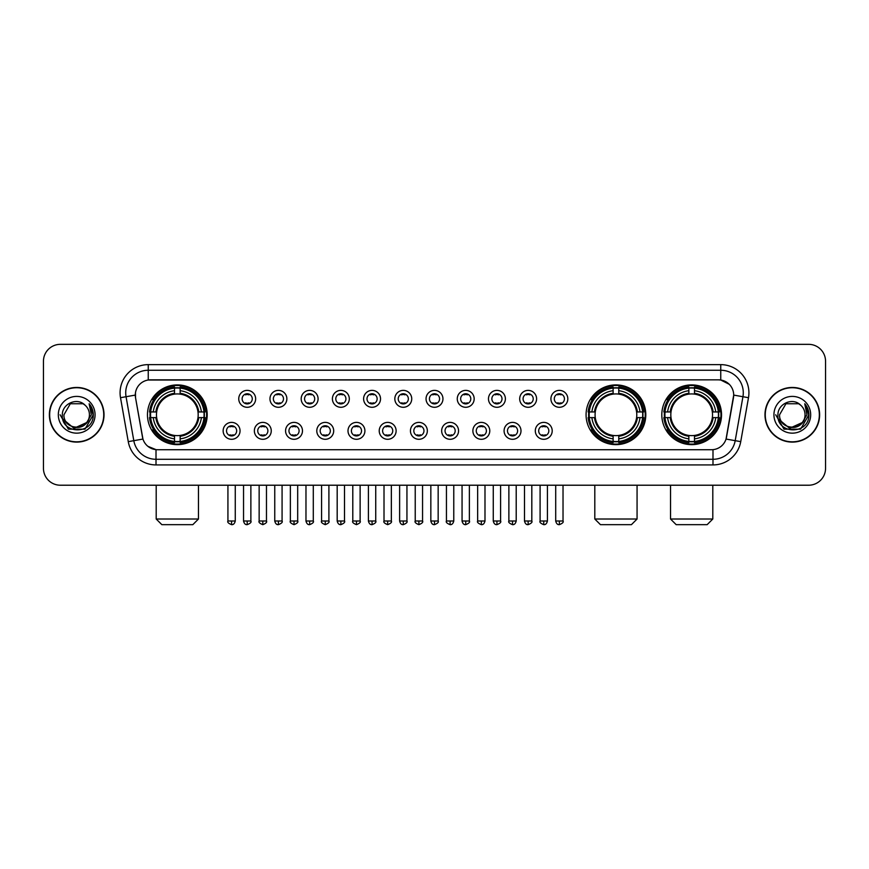 <?xml version="1.0" encoding="UTF-8"?>
<svg xmlns="http://www.w3.org/2000/svg" width="869" height="869" viewBox="0 0 869 869"><rect width="100%" height="100%" fill="white"/><g stroke="black" fill="none" stroke-linecap="round" stroke-linejoin="round"><path stroke-width="1.3" d="M586.075 414.774A29.861 29.861 0 0 0 615.936 444.646A29.861 29.861 0 0 0 645.797 414.774A29.861 29.861 0 0 0 615.936 384.913A29.861 29.861 0 0 0 586.075 414.774M661.809 414.774A29.861 29.861 0 0 0 691.67 444.646A29.861 29.861 0 0 0 721.531 414.774A29.861 29.861 0 0 0 691.67 384.913A29.861 29.861 0 0 0 661.809 414.774M147.469 414.774A29.861 29.861 0 0 0 177.33 444.646A29.861 29.861 0 0 0 207.191 414.774A29.861 29.861 0 0 0 177.33 384.913A29.861 29.861 0 0 0 147.469 414.774M240.05 430.839A8.451 8.451 0 0 1 231.588 439.29A8.451 8.451 0 0 1 223.137 430.839A8.451 8.451 0 0 1 231.588 422.388A8.451 8.451 0 0 1 240.05 430.839M226.527 430.839A5.073 5.073 0 0 0 231.588 435.912A5.073 5.073 0 0 0 236.661 430.839A5.073 5.073 0 0 0 231.588 425.767A5.073 5.073 0 0 0 226.527 430.839M271.258 430.839A8.451 8.451 0 0 1 262.807 439.29A8.451 8.451 0 0 1 254.356 430.839A8.451 8.451 0 0 1 262.807 422.388A8.451 8.451 0 0 1 271.258 430.839M257.735 430.839A5.073 5.073 0 0 0 262.807 435.912A5.073 5.073 0 0 0 267.88 430.839A5.073 5.073 0 0 0 262.807 425.767A5.073 5.073 0 0 0 257.735 430.839M302.477 430.839A8.451 8.451 0 0 1 294.026 439.29A8.451 8.451 0 0 1 285.575 430.839A8.451 8.451 0 0 1 294.026 422.388A8.451 8.451 0 0 1 302.477 430.839M288.953 430.839A5.073 5.073 0 0 0 294.026 435.912A5.073 5.073 0 0 0 299.099 430.839A5.073 5.073 0 0 0 294.026 425.767A5.073 5.073 0 0 0 288.953 430.839M333.696 430.839A8.451 8.451 0 0 1 325.245 439.29A8.451 8.451 0 0 1 316.794 430.839A8.451 8.451 0 0 1 325.245 422.388A8.451 8.451 0 0 1 333.696 430.839M320.172 430.839A5.073 5.073 0 0 0 325.245 435.912A5.073 5.073 0 0 0 330.318 430.839A5.073 5.073 0 0 0 325.245 425.767A5.073 5.073 0 0 0 320.172 430.839M364.915 430.839A8.451 8.451 0 0 1 356.464 439.29A8.451 8.451 0 0 1 348.002 430.839A8.451 8.451 0 0 1 356.464 422.388A8.451 8.451 0 0 1 364.915 430.839M351.391 430.839A5.073 5.073 0 0 0 356.464 435.912A5.073 5.073 0 0 0 361.526 430.839A5.073 5.073 0 0 0 356.464 425.767A5.073 5.073 0 0 0 351.391 430.839M396.123 430.839A8.451 8.451 0 0 1 387.672 439.29A8.451 8.451 0 0 1 379.221 430.839A8.451 8.451 0 0 1 387.672 422.388A8.451 8.451 0 0 1 396.123 430.839M382.599 430.839A5.073 5.073 0 0 0 387.672 435.912A5.073 5.073 0 0 0 392.745 430.839A5.073 5.073 0 0 0 387.672 425.767A5.073 5.073 0 0 0 382.599 430.839M427.342 430.839A8.451 8.451 0 0 1 418.891 439.29A8.451 8.451 0 0 1 410.44 430.839A8.451 8.451 0 0 1 418.891 422.388A8.451 8.451 0 0 1 427.342 430.839M413.818 430.839A5.073 5.073 0 0 0 418.891 435.912A5.073 5.073 0 0 0 423.963 430.839A5.073 5.073 0 0 0 418.891 425.767A5.073 5.073 0 0 0 413.818 430.839M458.56 430.839A8.451 8.451 0 0 1 450.109 439.29A8.451 8.451 0 0 1 441.658 430.839A8.451 8.451 0 0 1 450.109 422.388A8.451 8.451 0 0 1 458.56 430.839M445.037 430.839A5.073 5.073 0 0 0 450.109 435.912A5.073 5.073 0 0 0 455.182 430.839A5.073 5.073 0 0 0 450.109 425.767A5.073 5.073 0 0 0 445.037 430.839M489.779 430.839A8.451 8.451 0 0 1 481.328 439.29A8.451 8.451 0 0 1 472.877 430.839A8.451 8.451 0 0 1 481.328 422.388A8.451 8.451 0 0 1 489.779 430.839M476.255 430.839A5.073 5.073 0 0 0 481.328 435.912A5.073 5.073 0 0 0 486.401 430.839A5.073 5.073 0 0 0 481.328 425.767A5.073 5.073 0 0 0 476.255 430.839M520.998 430.839A8.451 8.451 0 0 1 512.536 439.29A8.451 8.451 0 0 1 504.085 430.839A8.451 8.451 0 0 1 512.536 422.388A8.451 8.451 0 0 1 520.998 430.839M507.474 430.839A5.073 5.073 0 0 0 512.536 435.912A5.073 5.073 0 0 0 517.609 430.839A5.073 5.073 0 0 0 512.536 425.767A5.073 5.073 0 0 0 507.474 430.839M552.206 430.839A8.451 8.451 0 0 1 543.755 439.29A8.451 8.451 0 0 1 535.304 430.839A8.451 8.451 0 0 1 543.755 422.388A8.451 8.451 0 0 1 552.206 430.839M538.682 430.839A5.073 5.073 0 0 0 543.755 435.912A5.073 5.073 0 0 0 548.828 430.839A5.073 5.073 0 0 0 543.755 425.767A5.073 5.073 0 0 0 538.682 430.839M255.649 398.828A8.451 8.451 0 0 1 247.198 407.289A8.451 8.451 0 0 1 238.747 398.828A8.451 8.451 0 0 1 247.198 390.377A8.451 8.451 0 0 1 255.649 398.828M242.125 398.828A5.073 5.073 0 0 0 247.198 403.9A5.073 5.073 0 0 0 252.271 398.828A5.073 5.073 0 0 0 247.198 393.766A5.073 5.073 0 0 0 242.125 398.828M286.868 398.828A8.451 8.451 0 0 1 278.417 407.289A8.451 8.451 0 0 1 269.966 398.828A8.451 8.451 0 0 1 278.417 390.377A8.451 8.451 0 0 1 286.868 398.828M273.344 398.828A5.073 5.073 0 0 0 278.417 403.9A5.073 5.073 0 0 0 283.49 398.828A5.073 5.073 0 0 0 278.417 393.766A5.073 5.073 0 0 0 273.344 398.828M318.087 398.828A8.451 8.451 0 0 1 309.636 407.289A8.451 8.451 0 0 1 301.185 398.828A8.451 8.451 0 0 1 309.636 390.377A8.451 8.451 0 0 1 318.087 398.828M304.563 398.828A5.073 5.073 0 0 0 309.636 403.9A5.073 5.073 0 0 0 314.708 398.828A5.073 5.073 0 0 0 309.636 393.766A5.073 5.073 0 0 0 304.563 398.828M349.305 398.828A8.451 8.451 0 0 1 340.854 407.289A8.451 8.451 0 0 1 332.403 398.828A8.451 8.451 0 0 1 340.854 390.377A8.451 8.451 0 0 1 349.305 398.828M335.782 398.828A5.073 5.073 0 0 0 340.854 403.9A5.073 5.073 0 0 0 345.927 398.828A5.073 5.073 0 0 0 340.854 393.766A5.073 5.073 0 0 0 335.782 398.828M380.524 398.828A8.451 8.451 0 0 1 372.062 407.289A8.451 8.451 0 0 1 363.611 398.828A8.451 8.451 0 0 1 372.062 390.377A8.451 8.451 0 0 1 380.524 398.828M367 398.828A5.073 5.073 0 0 0 372.062 403.9A5.073 5.073 0 0 0 377.135 398.828A5.073 5.073 0 0 0 372.062 393.766A5.073 5.073 0 0 0 367 398.828M411.732 398.828A8.451 8.451 0 0 1 403.281 407.289A8.451 8.451 0 0 1 394.83 398.828A8.451 8.451 0 0 1 403.281 390.377A8.451 8.451 0 0 1 411.732 398.828M398.208 398.828A5.073 5.073 0 0 0 403.281 403.9A5.073 5.073 0 0 0 408.354 398.828A5.073 5.073 0 0 0 403.281 393.766A5.073 5.073 0 0 0 398.208 398.828M442.951 398.828A8.451 8.451 0 0 1 434.5 407.289A8.451 8.451 0 0 1 426.049 398.828A8.451 8.451 0 0 1 434.5 390.377A8.451 8.451 0 0 1 442.951 398.828M429.427 398.828A5.073 5.073 0 0 0 434.5 403.9A5.073 5.073 0 0 0 439.573 398.828A5.073 5.073 0 0 0 434.5 393.766A5.073 5.073 0 0 0 429.427 398.828M474.17 398.828A8.451 8.451 0 0 1 465.719 407.289A8.451 8.451 0 0 1 457.268 398.828A8.451 8.451 0 0 1 465.719 390.377A8.451 8.451 0 0 1 474.17 398.828M460.646 398.828A5.073 5.073 0 0 0 465.719 403.9A5.073 5.073 0 0 0 470.792 398.828A5.073 5.073 0 0 0 465.719 393.766A5.073 5.073 0 0 0 460.646 398.828M505.389 398.828A8.451 8.451 0 0 1 496.938 407.289A8.451 8.451 0 0 1 488.476 398.828A8.451 8.451 0 0 1 496.938 390.377A8.451 8.451 0 0 1 505.389 398.828M491.865 398.828A5.073 5.073 0 0 0 496.938 403.9A5.073 5.073 0 0 0 502 398.828A5.073 5.073 0 0 0 496.938 393.766A5.073 5.073 0 0 0 491.865 398.828M536.597 398.828A8.451 8.451 0 0 1 528.146 407.289A8.451 8.451 0 0 1 519.695 398.828A8.451 8.451 0 0 1 528.146 390.377A8.451 8.451 0 0 1 536.597 398.828M523.073 398.828A5.073 5.073 0 0 0 528.146 403.9A5.073 5.073 0 0 0 533.218 398.828A5.073 5.073 0 0 0 528.146 393.766A5.073 5.073 0 0 0 523.073 398.828M567.815 398.828A8.451 8.451 0 0 1 559.364 407.289A8.451 8.451 0 0 1 550.913 398.828A8.451 8.451 0 0 1 559.364 390.377A8.451 8.451 0 0 1 567.815 398.828M554.292 398.828A5.073 5.073 0 0 0 559.364 403.9A5.073 5.073 0 0 0 564.437 398.828A5.073 5.073 0 0 0 559.364 393.766A5.073 5.073 0 0 0 554.292 398.828M128.264 441.648L120.509 397.698A28.177 28.177 0 0 1 148.251 364.632L720.749 364.632A28.177 28.177 0 0 1 748.491 397.698L740.736 441.648A28.177 28.177 0 0 1 712.993 464.926L156.007 464.926A28.177 28.177 0 0 1 128.264 441.648L133.804 440.67L126.059 396.72A22.54 22.54 0 0 1 148.251 370.259L720.749 370.259A22.54 22.54 0 0 1 742.941 396.72L735.196 440.67A22.54 22.54 0 0 1 712.993 459.288L156.007 459.288A22.54 22.54 0 0 1 133.804 440.67L142.95 439.051L135.531 397.698A15.218 15.218 0 0 1 150.511 379.84L718.489 379.84A15.218 15.218 0 0 1 733.469 397.698L726.517 437.14A15.218 15.218 0 0 1 711.537 449.718L157.463 449.718A15.218 15.218 0 0 1 142.483 437.14L135.531 397.698L135.466 392.799M150.152 417.598A27.33 27.33 0 0 1 150.152 411.96M664.481 417.598A27.33 27.33 0 0 1 664.481 411.96M588.758 417.598A27.33 27.33 0 0 1 588.758 411.96M49.37 414.774A27.33 27.33 0 0 0 76.7 442.104A27.33 27.33 0 0 0 104.019 414.774A27.33 27.33 0 0 0 76.7 387.455A27.33 27.33 0 0 0 49.37 414.774M764.981 414.774A27.33 27.33 0 0 0 792.3 442.104A27.33 27.33 0 0 0 819.63 414.774A27.33 27.33 0 0 0 792.3 387.455A27.33 27.33 0 0 0 764.981 414.774M148.251 364.632L148.251 380.014L718.489 379.84L720.749 380.014L729.243 384.294M711.537 449.718L157.463 449.718M156.007 464.926L156.007 449.642L147.882 446.318M748.491 397.698L733.708 395.091L726.049 439.051L740.736 441.648M825.55 361.243A16.902 16.902 0 0 0 808.648 344.341L60.352 344.341A16.902 16.902 0 0 0 43.45 361.243L43.45 468.304A16.902 16.902 0 0 0 60.352 485.217L808.648 485.217A16.902 16.902 0 0 0 825.55 468.304L825.55 361.243L825.55 468.304M43.45 361.243L43.45 468.304M808.648 344.341L60.352 344.341M60.352 485.217L808.648 485.217M103.737 414.774A27.048 27.048 0 0 0 76.7 387.737A27.048 27.048 0 0 0 49.652 414.774A27.048 27.048 0 0 0 76.7 441.821A27.048 27.048 0 0 0 103.737 414.774M87.269 422.28L73.984 428.298L62.709 418.912M89.431 414.774C90.213 431.209 63.176 431.209 63.958 414.774L70.324 403.748L83.066 403.748L85.043 405.16C77.222 396.97 62.177 403.716 62.318 414.774C60.884 434.435 92.755 434.956 93.276 415.73L93.298 414.774C93.255 410.602 91.864 406.931 89.138 403.77L91.332 414.774L86.455 422.964A12.731 12.731 0 0 0 89.431 414.774C90.213 431.209 63.176 431.209 63.958 414.774L70.324 403.748L83.066 403.748L85.043 405.16L83.066 403.748L70.324 403.748L63.958 414.774C63.176 431.209 90.213 431.209 89.431 414.774A12.731 12.731 0 0 0 85.043 405.16M86.455 422.964C79.698 432.099 63.296 426.255 63.958 414.774M58.321 414.774A18.368 18.368 0 0 0 76.7 433.153A18.368 18.368 0 0 0 95.069 414.774A18.368 18.368 0 0 0 76.7 396.405A18.368 18.368 0 0 0 58.321 414.774M89.138 403.77L93.298 415.263L92.527 409.744L93.298 415.263L92.527 409.744L93.298 415.263L89.257 403.911L93.298 415.263L89.257 403.911L93.298 414.774L84.999 429.167L68.39 429.167L60.091 414.774M89.257 403.911L93.298 415.273M819.348 414.774A27.048 27.048 0 0 0 792.3 387.737A27.048 27.048 0 0 0 765.263 414.774A27.048 27.048 0 0 0 792.3 441.821A27.048 27.048 0 0 0 819.348 414.774M802.88 422.28L789.595 428.298L778.32 418.912M805.042 414.774C805.824 431.209 778.787 431.209 779.569 414.774L785.934 403.748L798.676 403.748L800.642 405.16C792.832 396.97 777.788 403.716 777.929 414.774C776.495 434.435 808.366 434.956 808.887 415.73L808.909 414.774C808.865 410.602 807.475 406.931 804.748 403.77L806.943 414.774L802.065 422.964A12.731 12.731 0 0 0 805.042 414.774C805.824 431.209 778.787 431.209 779.569 414.774L785.934 403.748L798.676 403.748L800.642 405.16L798.676 403.748L785.934 403.748L779.569 414.774C778.787 431.209 805.824 431.209 805.042 414.774A12.731 12.731 0 0 0 800.642 405.16M802.065 422.964C795.309 432.099 778.906 426.255 779.569 414.774M773.931 414.774A18.368 18.368 0 0 0 792.3 433.153A18.368 18.368 0 0 0 810.679 414.774A18.368 18.368 0 0 0 792.3 396.405A18.368 18.368 0 0 0 773.931 414.774M804.748 403.77L808.909 415.263L808.137 409.744L808.909 415.263L808.137 409.744L808.909 415.263L804.868 403.911L808.909 415.263L804.868 403.911L808.909 414.774L800.61 429.167L784.001 429.167L775.702 414.774M804.868 403.911L808.909 415.273M192.831 524.659L161.84 524.659L156.203 519.021L198.458 519.021L192.831 524.659M180.144 441.452L180.144 442.582A27.949 27.949 0 0 0 205.138 417.598L204.009 417.598A26.82 26.82 0 0 1 180.144 441.452L180.144 438.845A24.234 24.234 0 0 0 201.391 417.598L197.991 417.598A20.845 20.845 0 0 0 180.144 394.124L180.144 388.106A26.82 26.82 0 0 1 204.009 411.96L205.138 411.96A27.949 27.949 0 0 0 180.144 386.977L180.144 388.106M150.663 417.598L149.522 417.598A27.949 27.949 0 0 0 174.517 442.582L174.517 441.452A26.82 26.82 0 0 1 150.663 417.598L153.27 417.598A24.234 24.234 0 0 0 174.517 438.845L174.517 435.434A20.845 20.845 0 0 0 197.991 417.598L198.816 417.598A21.671 21.671 0 0 1 180.144 436.271L180.144 438.845M174.517 388.106L174.517 386.977A27.949 27.949 0 0 0 149.522 411.96L150.663 411.96A26.82 26.82 0 0 1 174.517 388.106L174.517 390.713A24.234 24.234 0 0 0 153.27 411.96L156.67 411.96A20.845 20.845 0 0 0 174.517 435.434L174.517 436.271A21.671 21.671 0 0 1 155.844 417.598L153.27 417.598M150.717 417.598A26.765 26.765 0 0 1 150.717 411.96M180.144 388.161A26.765 26.765 0 0 0 174.517 388.161M203.943 411.96A26.765 26.765 0 0 1 203.943 417.598M204.009 411.96L201.391 411.96A24.234 24.234 0 0 0 180.144 390.713M201.391 417.598L204.009 417.598M174.517 438.845L174.517 441.452M197.991 411.96L201.391 411.96M180.144 435.467L180.144 436.271M174.517 435.434A20.845 20.845 0 0 1 156.67 417.598L155.844 417.598M180.144 441.398A26.765 26.765 0 0 1 174.517 441.398M153.27 411.96L150.663 411.96M174.517 394.081L174.517 390.713M180.144 394.124A20.845 20.845 0 0 0 156.67 411.96L155.844 411.96A21.671 21.671 0 0 1 174.517 393.288M180.144 394.091L180.144 393.288A21.671 21.671 0 0 1 198.816 411.96M153.889 399.566L152.292 399.566A29.296 29.296 0 0 1 206.626 414.774A29.296 29.296 0 0 1 152.292 429.992L153.889 429.992M631.437 524.659L600.446 524.659L594.809 519.021L637.064 519.021L631.437 524.659M618.761 441.452L618.761 442.582A27.949 27.949 0 0 0 643.744 417.598L642.615 417.598A26.82 26.82 0 0 1 618.761 441.452L618.761 438.845A24.234 24.234 0 0 0 640.008 417.598L636.597 417.598A20.845 20.845 0 0 0 618.761 394.124L618.761 388.106A26.82 26.82 0 0 1 642.615 411.96L643.744 411.96A27.949 27.949 0 0 0 618.761 386.977L618.761 388.106M589.269 417.598L588.128 417.598A27.949 27.949 0 0 0 613.123 442.582L613.123 441.452A26.82 26.82 0 0 1 589.269 417.598L591.876 417.598A24.234 24.234 0 0 0 613.123 438.845L613.123 435.434A20.845 20.845 0 0 0 636.597 417.598L637.433 417.598A21.671 21.671 0 0 1 618.761 436.271L618.761 438.845M613.123 388.106L613.123 386.977A27.949 27.949 0 0 0 588.128 411.96L589.269 411.96A26.82 26.82 0 0 1 613.123 388.106L613.123 390.713A24.234 24.234 0 0 0 591.876 411.96L595.276 411.96A20.845 20.845 0 0 0 613.123 435.434L613.123 436.271A21.671 21.671 0 0 1 594.45 417.598L591.876 417.598M589.323 417.598A26.765 26.765 0 0 1 589.323 411.96M618.761 388.161A26.765 26.765 0 0 0 613.123 388.161M642.549 411.96A26.765 26.765 0 0 1 642.549 417.598M642.615 411.96L640.008 411.96A24.234 24.234 0 0 0 618.761 390.713M640.008 417.598L642.615 417.598M613.123 438.845L613.123 441.452M636.597 411.96L640.008 411.96M618.761 435.467L618.761 436.271M613.123 435.434A20.845 20.845 0 0 1 595.276 417.598L594.45 417.598M618.761 441.398A26.765 26.765 0 0 1 613.123 441.398M591.876 411.96L589.269 411.96M613.123 394.081L613.123 390.713M618.761 394.124A20.845 20.845 0 0 0 595.276 411.96L594.45 411.96A21.671 21.671 0 0 1 613.123 393.288M618.761 394.091L618.761 393.288A21.671 21.671 0 0 1 637.433 411.96M592.495 399.566L590.898 399.566A29.296 29.296 0 0 1 645.243 414.774A29.296 29.296 0 0 1 590.898 429.992L592.495 429.992M707.16 524.659L676.169 524.659L670.542 519.021L712.797 519.021L707.16 524.659M694.483 441.452L694.483 442.582A27.949 27.949 0 0 0 719.478 417.598L718.337 417.598A26.82 26.82 0 0 1 694.483 441.452L694.483 438.845A24.234 24.234 0 0 0 715.73 417.598L712.33 417.598A20.845 20.845 0 0 0 694.483 394.124L694.483 388.106A26.82 26.82 0 0 1 718.337 411.96L719.478 411.96A27.949 27.949 0 0 0 694.483 386.977L694.483 388.106M664.991 417.598L663.862 417.598A27.949 27.949 0 0 0 688.856 442.582L688.856 441.452A26.82 26.82 0 0 1 664.991 417.598L667.609 417.598A24.234 24.234 0 0 0 688.856 438.845L688.856 435.434A20.845 20.845 0 0 0 712.33 417.598L713.156 417.598A21.671 21.671 0 0 1 694.483 436.271L694.483 438.845M688.856 388.106L688.856 386.977A27.949 27.949 0 0 0 663.862 411.96L664.991 411.96A26.82 26.82 0 0 1 688.856 388.106L688.856 390.713A24.234 24.234 0 0 0 667.609 411.96L671.009 411.96A20.845 20.845 0 0 0 688.856 435.434L688.856 436.271A21.671 21.671 0 0 1 670.184 417.598L667.609 417.598M665.057 417.598A26.765 26.765 0 0 1 665.057 411.96M694.483 388.161A26.765 26.765 0 0 0 688.856 388.161M718.283 411.96A26.765 26.765 0 0 1 718.283 417.598M718.337 411.96L715.73 411.96A24.234 24.234 0 0 0 694.483 390.713M715.73 417.598L718.337 417.598M688.856 438.845L688.856 441.452M712.33 411.96L715.73 411.96M694.483 435.467L694.483 436.271M688.856 435.434A20.845 20.845 0 0 1 671.009 417.598L670.184 417.598M694.483 441.398A26.765 26.765 0 0 1 688.856 441.398M667.609 411.96L664.991 411.96M688.856 394.081L688.856 390.713M694.483 394.124A20.845 20.845 0 0 0 671.009 411.96L670.184 411.96A21.671 21.671 0 0 1 688.856 393.288M694.483 394.091L694.483 393.288A21.671 21.671 0 0 1 713.156 411.96M668.228 399.566L666.632 399.566A29.296 29.296 0 0 1 720.966 414.774A29.296 29.296 0 0 1 666.632 429.992L668.228 429.992M245.514 403.618L245.514 402.814A4.323 4.323 0 0 0 248.892 402.814L248.892 403.618M248.892 394.048L248.892 394.852A4.323 4.323 0 0 0 245.514 394.852L245.514 394.048M276.733 403.618L276.733 402.814A4.323 4.323 0 0 0 280.111 402.814L280.111 403.618M280.111 394.048L280.111 394.852A4.323 4.323 0 0 0 276.733 394.852L276.733 394.048M307.941 403.618L307.941 402.814A4.323 4.323 0 0 0 311.33 402.814L311.33 403.618M311.33 394.048L311.33 394.852A4.323 4.323 0 0 0 307.941 394.852L307.941 394.048M339.16 403.618L339.16 402.814A4.323 4.323 0 0 0 342.538 402.814L342.538 403.618M342.538 394.048L342.538 394.852A4.323 4.323 0 0 0 339.16 394.852L339.16 394.048M370.379 403.618L370.379 402.814A4.323 4.323 0 0 0 373.757 402.814L373.757 403.618M373.757 394.048L373.757 394.852A4.323 4.323 0 0 0 370.379 394.852L370.379 394.048M401.597 403.618L401.597 402.814A4.323 4.323 0 0 0 404.976 402.814L404.976 403.618M404.976 394.048L404.976 394.852A4.323 4.323 0 0 0 401.597 394.852L401.597 394.048M432.805 403.618L432.805 402.814A4.323 4.323 0 0 0 436.195 402.814L436.195 403.618M436.195 394.048L436.195 394.852A4.323 4.323 0 0 0 432.805 394.852L432.805 394.048M464.024 403.618L464.024 402.814A4.323 4.323 0 0 0 467.403 402.814L467.403 403.618M467.403 394.048L467.403 394.852A4.323 4.323 0 0 0 464.024 394.852L464.024 394.048M495.243 403.618L495.243 402.814A4.323 4.323 0 0 0 498.621 402.814L498.621 403.618M498.621 394.048L498.621 394.852A4.323 4.323 0 0 0 495.243 394.852L495.243 394.048M526.462 403.618L526.462 402.814A4.323 4.323 0 0 0 529.84 402.814L529.84 403.618M529.84 394.048L529.84 394.852A4.323 4.323 0 0 0 526.462 394.852L526.462 394.048M557.67 403.618L557.67 402.814A4.323 4.323 0 0 0 561.059 402.814L561.059 403.618M561.059 394.048L561.059 394.852A4.323 4.323 0 0 0 557.67 394.852L557.67 394.048M229.905 435.619L229.905 434.815A4.323 4.323 0 0 0 233.283 434.815L233.283 435.619M233.283 426.06L233.283 426.864A4.323 4.323 0 0 0 229.905 426.864L229.905 426.06M261.124 435.619L261.124 434.815A4.323 4.323 0 0 0 264.502 434.815L264.502 435.619M264.502 426.06L264.502 426.864A4.323 4.323 0 0 0 261.124 426.864L261.124 426.06M292.332 435.619L292.332 434.815A4.323 4.323 0 0 0 295.721 434.815L295.721 435.619M295.721 426.06L295.721 426.864A4.323 4.323 0 0 0 292.332 426.864L292.332 426.06M323.55 435.619L323.55 434.815A4.323 4.323 0 0 0 326.929 434.815L326.929 435.619M326.929 426.06L326.929 426.864A4.323 4.323 0 0 0 323.55 426.864L323.55 426.06M354.769 435.619L354.769 434.815A4.323 4.323 0 0 0 358.147 434.815L358.147 435.619M358.147 426.06L358.147 426.864A4.323 4.323 0 0 0 354.769 426.864L354.769 426.06M385.988 435.619L385.988 434.815A4.323 4.323 0 0 0 389.366 434.815L389.366 435.619M389.366 426.06L389.366 426.864A4.323 4.323 0 0 0 385.988 426.864L385.988 426.06M417.196 435.619L417.196 434.815A4.323 4.323 0 0 0 420.585 434.815L420.585 435.619M420.585 426.06L420.585 426.864A4.323 4.323 0 0 0 417.196 426.864L417.196 426.06M448.415 435.619L448.415 434.815A4.323 4.323 0 0 0 451.804 434.815L451.804 435.619M451.804 426.06L451.804 426.864A4.323 4.323 0 0 0 448.415 426.864L448.415 426.06M479.634 435.619L479.634 434.815A4.323 4.323 0 0 0 483.012 434.815L483.012 435.619M483.012 426.06L483.012 426.864A4.323 4.323 0 0 0 479.634 426.864L479.634 426.06M510.853 435.619L510.853 434.815A4.323 4.323 0 0 0 514.231 434.815L514.231 435.619M514.231 426.06L514.231 426.864A4.323 4.323 0 0 0 510.853 426.864L510.853 426.06M542.071 435.619L542.071 434.815A4.323 4.323 0 0 0 545.45 434.815L545.45 435.619M545.45 426.06L545.45 426.864A4.323 4.323 0 0 0 542.071 426.864L542.071 426.06M720.749 364.632L720.749 380.014M120.509 397.698L126.059 396.72A22.54 22.54 0 0 1 125.712 392.799M126.059 396.72L135.292 395.091M712.993 449.642L712.993 464.926M180.144 435.434A20.845 20.845 0 0 0 197.991 417.598M174.517 441.648A27.015 27.015 0 0 0 180.144 441.648M204.204 417.598A27.015 27.015 0 0 0 204.204 411.96M180.144 387.911A27.015 27.015 0 0 0 174.517 387.911M618.761 435.434A20.845 20.845 0 0 0 636.597 417.598M613.123 441.648A27.015 27.015 0 0 0 618.761 441.648M642.81 417.598A27.015 27.015 0 0 0 642.81 411.96M618.761 387.911A27.015 27.015 0 0 0 613.123 387.911M694.483 435.434A20.845 20.845 0 0 0 712.33 417.598M688.856 441.648A27.015 27.015 0 0 0 694.483 441.648M718.544 417.598A27.015 27.015 0 0 0 718.544 411.96M694.483 387.911A27.015 27.015 0 0 0 688.856 387.911M247.198 520.998L243.537 520.998C244.178 523.605 245.395 524.822 247.198 524.659L247.198 520.998L250.869 520.998L250.869 485.217M278.417 520.998L274.756 520.998C275.397 523.605 276.614 524.822 278.417 524.659L278.417 520.998L282.077 520.998L282.077 485.217M309.636 520.998L305.975 520.998C306.616 523.605 307.832 524.822 309.636 524.659L309.636 520.998L313.296 520.998L313.296 485.217M340.854 520.998L337.183 520.998C337.824 523.605 339.051 524.822 340.854 524.659L340.854 520.998L344.515 520.998L344.515 485.217M372.062 520.998L368.402 520.998C369.043 523.605 370.27 524.822 372.062 524.659L372.062 520.998L375.734 520.998L375.734 485.217M403.281 520.998L399.621 520.998C400.261 523.605 401.478 524.822 403.281 524.659L403.281 520.998L406.942 520.998L406.942 485.217M434.5 520.998L430.839 520.998C431.48 523.605 432.697 524.822 434.5 524.659L434.5 520.998L438.161 520.998L438.161 485.217M465.719 520.998L462.058 520.998C462.688 523.605 463.916 524.822 465.719 524.659L465.719 520.998L469.379 520.998L469.379 485.217M496.938 520.998L493.266 520.998C493.907 523.605 495.134 524.822 496.938 524.659L496.938 520.998L500.598 520.998L500.598 485.217M528.146 520.998L524.485 520.998C525.126 523.605 526.342 524.822 528.146 524.659L528.146 520.998L531.817 520.998L531.817 485.217M559.364 520.998L555.704 520.998C556.345 523.605 557.561 524.822 559.364 524.659L559.364 520.998L563.025 520.998L563.025 485.217M231.588 520.998L227.928 520.998C227.189 522.16 228.406 523.388 231.588 524.659L231.588 520.998L235.26 520.998L235.26 485.217M262.807 520.998L259.147 520.998C258.408 522.16 259.625 523.388 262.807 524.659L262.807 520.998L266.468 520.998L266.468 485.217M294.026 520.998L290.365 520.998C289.616 522.16 290.843 523.388 294.026 524.659L294.026 520.998L297.687 520.998L297.687 485.217M325.245 520.998L321.584 520.998C320.835 522.16 322.062 523.388 325.245 524.659L325.245 520.998L328.906 520.998L328.906 485.217M356.464 520.998L352.792 520.998C352.054 522.16 353.27 523.388 356.464 524.659L356.464 520.998L360.124 520.998L360.124 485.217M387.672 520.998L384.011 520.998C383.272 522.16 384.489 523.388 387.672 524.659L387.672 520.998L391.343 520.998L391.343 485.217M418.891 520.998L415.23 520.998C414.491 522.16 415.708 523.388 418.891 524.659L418.891 520.998L422.551 520.998L422.551 485.217M450.109 520.998L446.449 520.998C445.699 522.16 446.927 523.388 450.109 524.659L450.109 520.998L453.77 520.998L453.77 485.217M481.328 520.998L477.657 520.998C476.918 522.16 478.135 523.388 481.328 524.659L481.328 520.998L484.989 520.998L484.989 485.217M512.536 520.998L508.876 520.998C508.137 522.16 509.353 523.388 512.536 524.659L512.536 520.998L516.208 520.998L516.208 485.217M543.755 520.998L540.094 520.998C539.356 522.16 540.572 523.388 543.755 524.659L543.755 520.998L547.416 520.998L547.416 485.217M198.458 485.217L198.458 519.021M156.203 485.217L156.203 519.021M637.064 485.217L637.064 519.021M594.809 485.217L594.809 519.021M712.797 485.217L712.797 519.021M670.542 485.217L670.542 519.021M243.537 520.998L243.537 485.217M250.869 520.998C251.608 522.16 250.391 523.388 247.198 524.659M274.756 520.998L274.756 485.217M282.077 520.998C282.827 522.16 281.599 523.388 278.417 524.659M305.975 520.998L305.975 485.217M313.296 520.998C314.035 522.16 312.818 523.388 309.636 524.659M337.183 520.998L337.183 485.217M344.515 520.998C345.254 522.16 344.037 523.388 340.854 524.659M368.402 520.998L368.402 485.217M375.734 520.998C376.473 522.16 375.256 523.388 372.062 524.659M399.621 520.998L399.621 485.217M406.942 520.998C407.691 522.16 406.464 523.388 403.281 524.659M430.839 520.998L430.839 485.217M438.161 520.998C438.91 522.16 437.683 523.388 434.5 524.659M462.058 520.998L462.058 485.217M469.379 520.998C470.118 522.16 468.902 523.388 465.719 524.659M493.266 520.998L493.266 485.217M500.598 520.998C501.337 522.16 500.12 523.388 496.938 524.659M524.485 520.998L524.485 485.217M531.817 520.998C532.556 522.16 531.339 523.388 528.146 524.659M555.704 520.998L555.704 485.217M563.025 520.998C563.775 522.16 562.547 523.388 559.364 524.659M227.928 520.998L227.928 485.217M235.26 520.998C234.619 523.605 233.392 524.822 231.588 524.659M259.147 520.998L259.147 485.217M266.468 520.998C267.217 522.16 265.99 523.388 262.807 524.659M290.365 520.998L290.365 485.217M297.687 520.998C298.436 522.16 297.209 523.388 294.026 524.659M321.584 520.998L321.584 485.217M328.906 520.998C329.644 522.16 328.428 523.388 325.245 524.659M352.792 520.998L352.792 485.217M360.124 520.998C360.863 522.16 359.647 523.388 356.464 524.659M384.011 520.998L384.011 485.217M391.343 520.998C392.082 522.16 390.865 523.388 387.672 524.659M415.23 520.998L415.23 485.217M422.551 520.998C423.301 522.16 422.073 523.388 418.891 524.659M446.449 520.998L446.449 485.217M453.77 520.998C453.129 523.605 451.913 524.822 450.109 524.659M477.657 520.998L477.657 485.217M484.989 520.998C484.348 523.605 483.131 524.822 481.328 524.659M508.876 520.998L508.876 485.217M516.208 520.998C515.567 523.605 514.339 524.822 512.536 524.659M540.094 520.998L540.094 485.217M547.416 520.998C546.786 523.605 545.558 524.822 543.755 524.659"/></g></svg>

